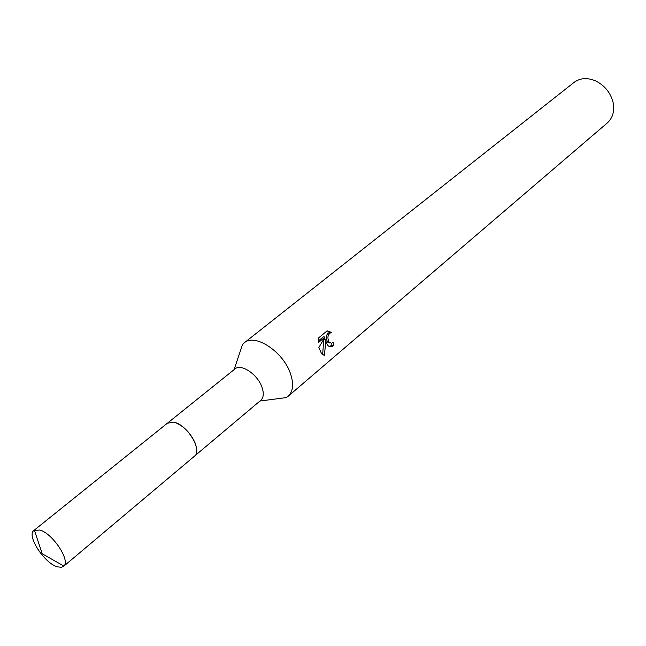 <?xml version="1.0" encoding="UTF-8"?>
<svg xmlns="http://www.w3.org/2000/svg" width="646" height="646" viewBox="0 0 646 646"><rect width="100%" height="100%" fill="white"/><g stroke="black" fill="none" stroke-linecap="round" stroke-linejoin="round"><path stroke-width="0.97" d="M196.473 447.678L195.084 442.906C190.723 433.361 184.393 426.691 176.092 422.896M194.842 455.834L260.742 400.35C263.633 397.653 264.044 393.261 261.969 387.196C257.657 374.341 240.998 363.222 234.926 368.971L167.766 422.92M276.674 398.848L286.146 397.621L288.164 396.248C293.131 391.581 293.914 384.095 290.53 373.8C283.416 351.755 254.823 332.948 244.245 342.848L242.508 344.568L239.472 353.62M326.585 343.47L325.455 339.465L325.592 344.31L324.308 355.397L321.611 353.814L318.841 347.516L325.043 337.042L318.26 342.703L318.793 337.753L327.134 330.817L331.43 332.399C327.942 334.006 327.07 337.075 328.814 341.605L329.541 342.55L331.495 343.236L333.118 342.445L333.659 345.416C331.56 347.144 329.686 347.217 328.023 345.626L326.585 343.47M288.164 396.248L607.361 122.893C612.788 117.911 614.701 111.128 613.102 102.544L612.901 101.713C610.244 92.354 604.575 85.466 595.903 81.049C587.521 77.431 580.237 77.875 574.06 82.397L244.245 342.848M329.807 343.01L327.869 342.332C325.213 337.834 325.834 334.45 329.735 332.181L331.43 332.391M329.735 332.181L327.046 330.889M329.29 346.522L331.947 345.19L331.64 343.212M331.947 345.19L333.659 345.416M323.775 339.247L325.455 339.465M322.645 354.751L323.767 339.255M318.292 341.023L323.331 336.824L325.043 337.042M57.219 566.776L61.313 567.341L63.897 566.058C70.535 560.413 52.496 533.265 39.85 530.027L33.931 530.439C26.292 535.348 44.122 563.021 57.219 566.776M63.518 566.413L194.47 456.181C202.989 450.464 186.928 424.107 173.621 422.161L167.354 423.219L33.931 530.439M234.102 369.625L242.508 344.568M329.541 342.55L327.869 342.332M259.934 401.029L286.146 397.621M34.359 530.14L42.224 553.775L63.897 566.058"/></g></svg>
